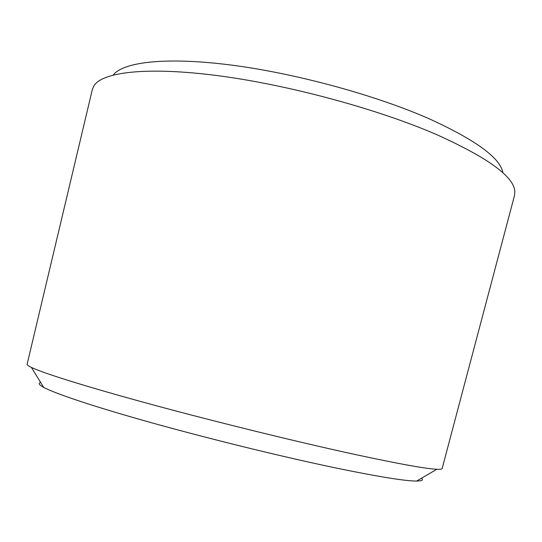 <?xml version="1.0" encoding="UTF-8"?>
<svg xmlns="http://www.w3.org/2000/svg" width="542" height="542" viewBox="0 0 542 542"><rect width="100%" height="100%" fill="white"/><g stroke="black" fill="none" stroke-linecap="round" stroke-linejoin="round"><path stroke-width="0.81" d="M436.899 134.728C378.106 109.152 289.022 84.972 218.331 75.731C147.471 66.449 102.899 72.005 94.112 85.501L92.418 89.179L27.1 364.312C26.998 364.956 28.441 365.999 31.429 367.429C43.719 373.33 87.56 387.117 152.607 404.745C217.566 422.347 297.531 441.974 354.055 454.264C398.255 463.789 425.856 468.789 436.845 469.264C440.158 469.413 441.92 469.176 442.137 468.566L514.582 195.222L514.825 191.177C513.62 176.441 487.644 157.627 436.899 134.728M502.908 172.871C500.598 158.291 476.269 140.371 429.901 119.098C375.979 95.229 295.383 73.231 230.492 64.972C165.479 56.693 123.048 62.073 113.271 74.999M421.541 478.193C423.641 480.056 422.008 481.005 416.642 481.052C405.619 481.1 379.746 476.96 339.021 468.634C287.03 457.882 214.605 440.239 155.466 423.837C96.259 407.415 55.65 393.851 43.665 387.367C38.956 384.793 37.967 383.18 40.697 382.53M416.642 481.052L436.845 469.264M43.665 387.367L31.429 367.429"/></g></svg>
